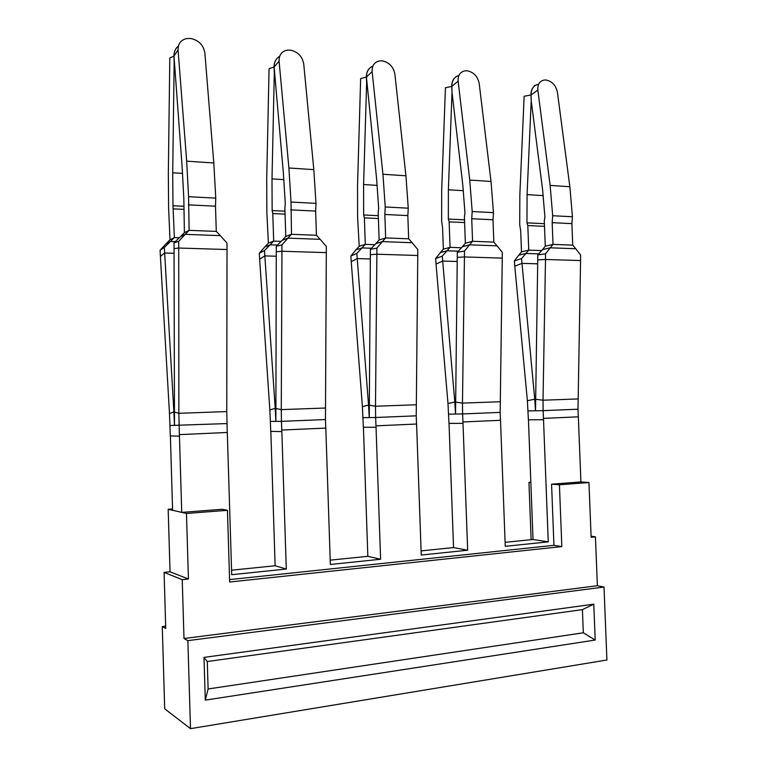 <?xml version="1.0" encoding="UTF-8"?>
<svg xmlns="http://www.w3.org/2000/svg" width="767" height="767" viewBox="0 0 767 767"><rect width="100%" height="100%" fill="white"/><g stroke="black" fill="none" stroke-linecap="round" stroke-linejoin="round"><path stroke-width="1.15" d="M325.812 428.082L330.356 564.474L380.605 559.258L367.834 556.315L363.414 427.229M227.3 432.483L231.701 574.704L286.283 569.047L275.132 565.758L270.828 431.399M286.283 569.047L281.796 430.047L325.735 428.091L325.457 419.549L281.441 421.351L281.844 431.553M231.567 570.197L275.132 565.758M416.586 424.036L421.246 555.04L467.659 550.227L453.546 547.58L449.031 423.374M380.605 559.258L375.993 425.848L416.529 424.036L416.232 415.829L375.638 417.497L376.041 427.296M330.213 560.15L367.834 556.315M500.515 420.297L505.261 546.325L548.252 541.866L533.027 539.489L528.444 419.808M467.659 550.227L462.952 421.965L500.458 420.297L500.161 412.397L462.597 413.94L463 423.355M421.102 550.888L453.546 547.58M578.347 416.817L580.916 481.935L588.96 482.52L559.421 484.792L551.569 484.169L553.937 545.318L229.582 579.603M548.252 541.866L543.477 418.379L578.289 416.826L577.992 409.214L543.122 410.642L543.535 419.712M505.108 542.336L533.027 539.489M174.08 253.263L164.617 252.995L160.399 256.427L169.488 413.557L173.888 411.927L164.33 247.444L174.377 237.597L172.978 205.767L183.591 206.275M173.515 208.892L183.687 209.372M179.325 237.77L174.377 237.597L169.996 239.745L168.606 207.723L168.337 173.457L169.804 57.985L173.927 56.087L174.195 63.297M175.288 241.615L170.59 241.452L166.247 243.561L169.996 239.745M164.33 247.444L160.082 250.253L166.247 243.561M160.399 256.427L160.082 250.253M169.488 413.557L170.312 435.905L179.459 436.183L181.731 512.385L222.296 509.288L227.444 510.314L186.467 513.459L168.184 509.298L170.034 571.789L188.433 579.027L186.467 513.459M174.032 242.803L178.673 241.404L185.202 234.347L220.34 235.642L226.974 243.043L227.013 249.534L178.721 248.029L178.874 413.298L173.888 411.927L174.483 425.522L174.032 242.803L180.523 236.629L185.202 234.347L189.113 230.349L188.577 196.697L215.767 198.116L215.498 206.189L188.337 204.856M227.013 249.534L226.764 411.572L178.874 413.298L179.382 436.193M226.764 411.572L227.224 432.483L179.411 434.621L179.459 436.183M174.138 63.297L172.719 172.776L172.978 205.767M178.385 46.058C175.375 48.503 173.888 51.84 173.927 56.087M276.293 256.236L264.788 255.9L259.63 259.169L269.859 409.962L275.219 408.351L264.471 250.569L273.675 241.106L272.784 213.562L272.141 210.551L284.96 211.174M272.784 213.562L285.056 214.137M281.144 241.375L273.675 241.106L268.373 243.139L266.868 212.862L266.705 179.488L269.064 68.704L274.059 66.997L274.337 73.92M277.443 245.066L270.195 244.817L264.922 246.811L268.373 243.139M264.471 250.569L259.284 253.244L264.922 246.811M259.63 259.169L259.284 253.244M269.859 409.962L270.751 431.39L281.767 431.562M276.293 246.207L281.92 244.913L287.913 238.134L320.184 239.323L326.291 246.408L326.311 252.631L281.949 251.25L281.268 409.616L275.219 408.351L275.871 421.38L276.293 246.207L282.237 240.272L287.913 238.134L291.489 234.299L291.019 202.057L315.985 203.36L315.64 211.088L290.683 209.87M274.279 73.91L271.997 178.893L272.141 210.551M278.411 57.132C275.468 59.481 274.011 62.769 274.059 66.997M370.375 258.968L357.173 258.584L351.228 261.7L362.407 406.635L368.553 405.053L356.828 253.465L365.284 244.347L364.373 217.866L363.654 214.971L378.294 215.68M364.373 217.866L378.39 218.528M374.871 244.692L365.284 244.347L359.205 246.265L357.604 217.147L357.547 185.048L360.653 78.598L366.377 77.055L366.674 83.718M371.468 248.24L362.082 247.923L356.032 249.802L359.205 246.265M356.828 253.465L350.855 255.996L356.032 249.802M351.228 261.7L350.855 255.996M362.407 406.635L363.347 427.229L375.974 427.296M370.403 249.342L376.865 248.125L382.369 241.615L412.128 242.717L417.766 249.515L417.766 255.488L376.875 254.213L375.494 406.232L368.553 405.053L369.253 417.564L370.403 249.342L375.888 243.638L382.369 241.615L385.648 237.933L384.833 214.472L385.235 206.975L408.255 208.183L407.833 215.604L384.833 214.472M366.607 83.708L363.596 184.54L363.654 214.971M371.257 66.921C367.968 69.116 366.338 72.491 366.377 77.055M457.247 261.489L442.636 261.068L436.04 264.04L447.986 403.557L454.802 402.004L442.271 256.13L450.066 247.348L449.136 221.855L448.35 219.055L464.505 219.841M449.136 221.855L464.61 222.583M461.446 247.751L450.066 247.348L443.345 249.17L442.559 227.578L441.648 221.107L441.687 190.206L445.435 87.764L451.753 86.364L452.07 92.769M458.292 251.173L447.113 250.79L440.411 252.573L443.345 249.17M442.271 256.13L435.637 258.546L440.411 252.573M436.04 264.04L435.637 258.546M447.986 403.557L448.973 423.374L462.942 423.365M457.314 252.228L464.457 251.097L469.538 244.826L497.054 245.843L502.28 252.381L502.26 258.124L464.447 256.945L462.472 403.106L454.802 402.004L455.54 414.046L457.314 252.228L462.367 246.734L469.538 244.826L472.558 241.279L471.724 218.729L472.184 211.519L493.469 212.632L492.989 219.765L471.724 218.729M451.993 92.759L448.379 189.765L448.35 219.055M456.921 76.192C453.46 78.205 451.734 81.59 451.753 86.364M537.715 263.819L521.934 263.369L514.791 266.207L527.38 400.71L534.743 399.185L521.55 258.613L528.751 250.138L527.811 225.556L526.967 222.852L544.388 223.696M527.811 225.556L544.493 226.332M541.636 250.588L528.751 250.138L521.493 251.854L520.697 231.04L519.729 224.798L519.844 194.991L524.139 96.258L530.956 94.993L531.282 101.177M538.722 253.887L526.018 253.455L518.78 255.152L521.493 251.854M521.55 258.613L514.369 260.914L518.78 255.152M514.791 266.207L514.369 260.914M527.38 400.71L528.386 419.808L543.477 419.722M537.811 254.903L545.519 253.848L550.227 247.808L575.739 248.748L580.6 255.037L580.571 260.569L545.5 259.476L543.017 400.211L534.743 399.185L535.51 410.776L537.811 254.903L542.499 249.611L550.227 247.808L553.007 244.385L552.163 222.66L552.681 215.728L572.422 216.764L571.894 223.628L552.163 222.66M531.195 101.167L527.073 194.617L526.967 222.852M534.369 85.463L535.069 85.568M536.238 84.916C532.71 86.748 530.946 90.103 530.956 94.993M180.523 236.629L184.387 232.679L183.831 198.404L182.105 166.535L173.975 56.039L178.059 49.922C177.963 43.824 180.782 40.047 186.515 38.58L190.504 38.446C198.643 40.172 203.428 44.994 204.856 52.913L213.801 162.968L215.767 198.116M220.34 235.642L216.275 231.404L215.498 206.189M184.387 232.679L189.113 230.349L216.275 231.404M174.08 248.613L178.721 248.029L178.673 241.404M188.577 196.697L186.669 161.166L178.059 49.922M178.395 46.039C175.403 48.484 173.936 51.82 173.975 56.039M282.237 240.272L285.784 236.476L284.864 208.24L285.286 203.629L283.368 173.054L274.116 66.959L279.083 61.197C278.91 55.109 281.604 51.427 287.146 50.162L290.3 50.114C297.807 51.734 302.284 56.346 303.732 63.949L313.818 169.641L315.985 203.36M320.184 239.323L316.445 235.268L315.64 211.088M285.784 236.476L291.489 234.299L316.445 235.268M276.312 251.777L281.949 251.25L281.92 244.913M326.311 252.631L325.457 419.549M325.294 408.034L281.268 409.616L281.441 421.351L270.435 421.409M291.019 202.057L288.9 167.983L279.083 61.197M279.658 56.317C275.947 58.551 274.107 62.098 274.116 66.959M375.888 243.638L379.138 239.985L378.189 212.862L378.687 208.442L376.616 179.056L366.434 77.016L372.139 71.59C371.899 65.559 374.43 61.983 379.742 60.881L382.292 60.861C389.233 62.395 393.433 66.815 394.89 74.131L405.925 175.787L408.255 208.183M412.128 242.717L408.658 238.815L407.833 215.604M379.138 239.985L385.648 237.933L408.658 238.815M370.413 254.682L376.875 254.213L376.865 248.125M417.766 255.488L416.232 415.829M416.097 404.775L375.494 406.232L375.638 417.497L363.012 417.641M385.235 206.975L382.944 174.253L372.139 71.59M372.867 66.125C368.611 68.014 366.473 71.647 366.434 77.016M462.367 246.734L465.368 243.225L464.409 217.128L464.965 212.881L462.769 184.607L452.06 92.73L451.83 86.326L458.139 81.197C457.822 75.252 460.2 71.791 465.253 70.804L467.343 70.813C473.785 72.251 477.745 76.499 479.202 83.545L491.014 181.463L493.469 212.632M497.054 245.843L493.833 242.104L492.989 219.765M465.368 243.225L472.558 241.279L493.833 242.104M457.305 257.367L464.447 256.945L464.457 251.097M502.26 258.124L500.161 412.397M500.046 401.755L462.472 403.106L462.597 413.94L448.637 414.151M472.184 211.519L469.759 180.053L458.139 81.197M458.925 75.444C454.275 76.901 451.907 80.535 451.83 86.326M542.499 249.611L545.27 246.217L544.292 221.088L544.906 216.994L542.595 189.756L531.272 101.129L531.032 94.964L537.849 90.094C537.475 84.265 539.69 80.899 544.474 80.017L546.229 80.036C552.221 81.398 555.95 85.482 557.417 92.28L569.862 186.726L572.422 216.764M575.739 248.748L572.738 245.143L571.894 223.628M545.27 246.217L553.007 244.385L572.738 245.143M537.792 259.86L545.5 259.476L545.519 253.848M580.571 260.569L577.992 409.214M577.887 398.955L543.017 400.211L543.122 410.642L528.051 410.911M552.681 215.728L550.14 185.413L537.849 90.094M538.597 84.255C533.688 85.262 531.167 88.828 531.032 94.964M551.569 484.169L580.916 481.935M181.731 512.385L172.594 510.304L170.389 435.915M165.662 626.15L162.278 626.562L165.73 628.461L164.08 572.383L182.239 579.67L183.994 638.518L187.867 640.646L190.494 728.65L164.694 708.804L162.278 626.562M591.089 536.219L595.432 536.833L597.378 585.72L604.003 587.052L187.867 640.646M597.378 585.72L183.994 638.518M604.003 587.052L606.918 660.003L190.494 728.65M164.08 572.383L170.034 571.789M172.556 508.972L168.184 509.298M531.128 539.68L528.942 482.376L530.841 482.529M530.831 482.242L528.942 482.376M595.432 536.833L591.127 537.274L588.96 482.52M553.937 545.318L561.827 546.583L559.421 484.792M561.827 546.583L229.659 582.019L227.444 510.314M182.239 579.67L188.433 579.027M203.993 657.396L593.773 604.185L595.202 640.042L205.288 700.137L208.116 688.967L207.282 661.528L203.993 657.396L205.288 700.137M593.773 604.185L582.412 609.621L207.282 661.528M582.412 609.621L583.323 632.785L208.116 688.967M595.202 640.042L583.323 632.785M170.006 425.503L226.946 423.576M172.719 172.776L182.604 173.39M271.997 178.893L283.924 179.631M363.596 184.54L377.23 185.384M448.379 189.765L463.421 190.695M527.073 194.617L543.295 195.623M186.669 161.166L213.801 162.968M288.9 167.983L313.818 169.641M382.944 174.253L405.925 175.787M469.759 180.053L491.014 181.463M550.14 185.413L569.862 186.726"/></g></svg>
